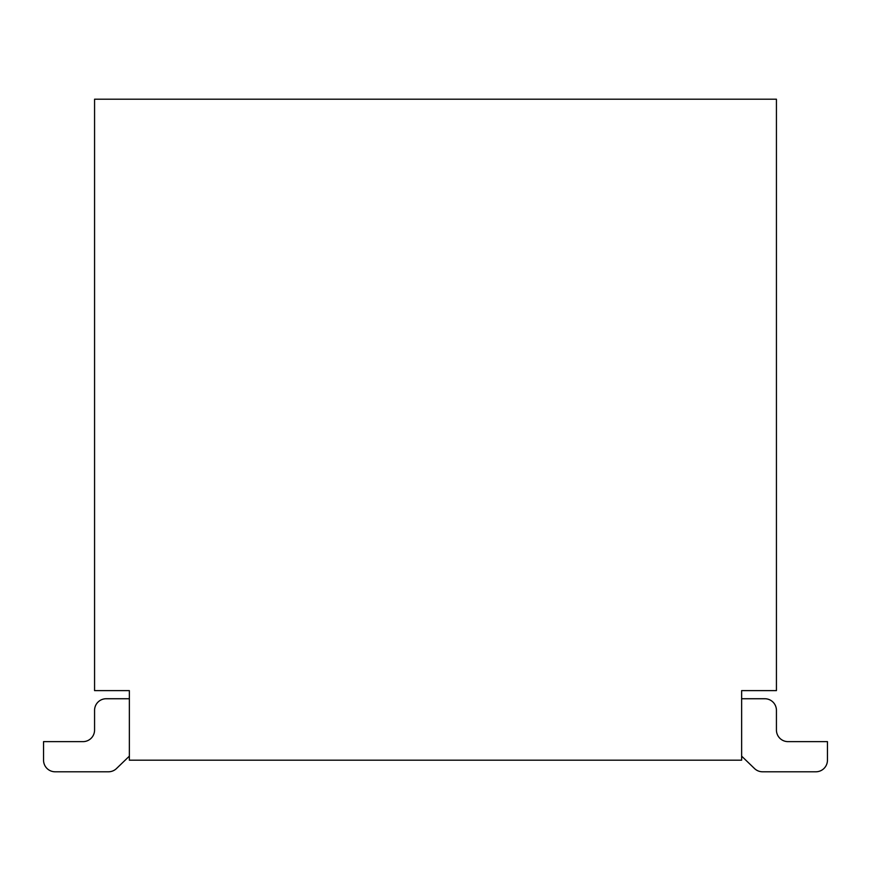 <?xml version="1.0" encoding="UTF-8"?>
<svg xmlns="http://www.w3.org/2000/svg" width="871" height="871" viewBox="0 0 871 871"><rect width="100%" height="100%" fill="white"/><g stroke="black" fill="none" stroke-linecap="round" stroke-linejoin="round"><path stroke-width="1.31" d="M776.431 690.616L741.635 690.616L741.635 760.187L129.365 760.187L129.365 690.616L94.569 690.616L94.569 99.207L776.431 99.207L776.431 690.616M741.635 698.738L764.836 698.738A11.595 11.595 0 0 1 776.431 710.333L776.431 730.04A11.595 11.595 0 0 0 788.026 741.635L827.45 741.635L827.45 760.187A11.595 11.595 0 0 1 815.855 771.793L762.55 771.793A11.595 11.595 0 0 1 754.504 768.538L741.635 756.137M129.365 756.137L116.496 768.538A11.595 11.595 0 0 1 108.45 771.793L55.145 771.793A11.595 11.595 0 0 1 43.55 760.187L43.55 741.635L43.55 760.187L43.55 741.635L43.55 760.187L43.55 741.635L43.55 760.187L43.55 741.635L43.55 760.187L43.55 741.635L43.55 760.187L43.55 741.635L43.55 760.187L43.55 741.635L43.55 760.187L43.55 741.635L43.55 760.187L43.55 741.635L43.55 760.187L43.55 741.635L43.55 760.187L43.55 741.635L43.55 760.187L43.55 741.635L43.55 760.187L43.55 741.635L43.55 760.187L43.55 741.635L43.55 760.187L43.55 741.635L43.55 760.187L43.55 741.635L43.55 760.187L43.55 741.635L43.55 760.187L43.55 741.635L43.55 760.187L43.55 741.635L43.55 760.187L43.55 741.635L43.55 760.187L43.55 741.635L43.55 760.187L43.55 741.635L43.55 760.187L43.55 741.635L82.974 741.635A11.595 11.595 0 0 0 94.569 730.04L94.569 710.333A11.595 11.595 0 0 1 106.164 698.738L129.365 698.738M55.145 771.793L108.45 771.793L55.145 771.793M827.45 741.635L827.45 760.187L827.45 741.635M815.855 771.793L762.55 771.793L815.855 771.793"/></g></svg>
